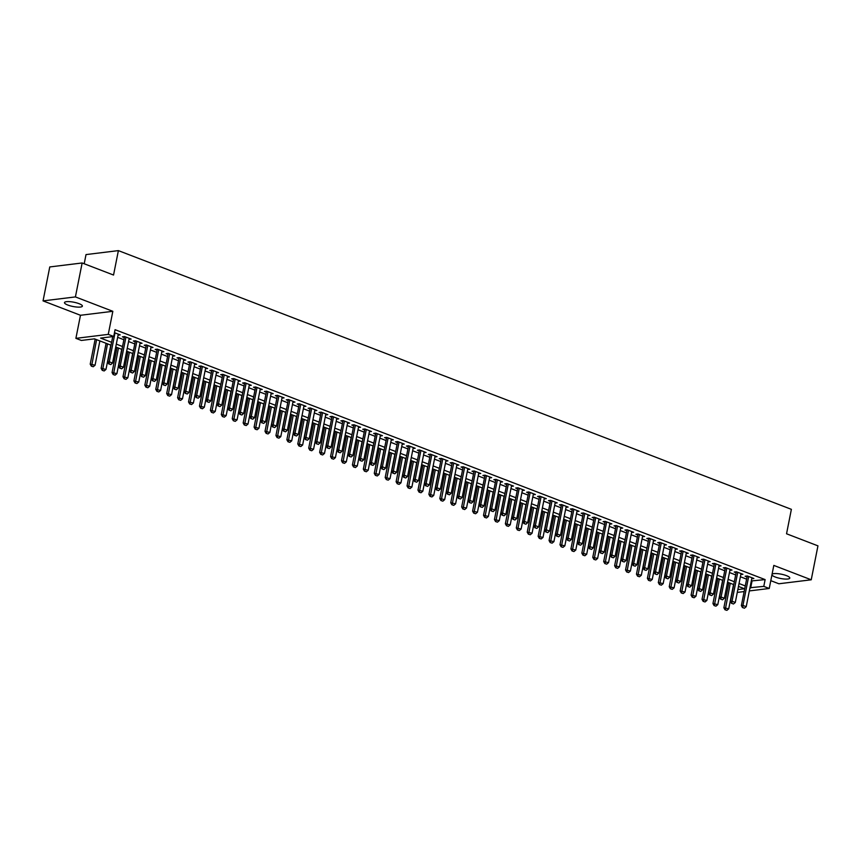 <?xml version="1.0" encoding="UTF-8"?>
<svg xmlns="http://www.w3.org/2000/svg" width="861" height="861" viewBox="0 0 861 861"><rect width="100%" height="100%" fill="white"/><g stroke="black" fill="none" stroke-linecap="round" stroke-linejoin="round"><path stroke-width="1.29" d="M67.836 305.052A9.116 2.174 -168.8 0 0 77.124 307.065A9.116 2.174 -168.8 0 0 82.387 306.129A9.116 2.174 -168.8 0 0 79.04 303.675A9.116 2.174 -168.8 0 0 69.752 301.651A9.116 2.174 -168.8 0 0 64.489 302.588A9.116 2.174 -168.8 0 0 67.836 305.052M771.93 574.89A9.116 2.174 -168.8 0 0 775.244 577.01A9.116 2.174 -168.8 0 0 784.532 579.022A9.116 2.174 -168.8 0 0 789.795 578.086A9.116 2.174 -168.8 0 0 786.437 575.632A9.116 2.174 -168.8 0 0 772.059 574.244M111.037 345.207L94.484 338.847L81.364 340.45L75.897 338.351L108.26 334.38L113.727 336.479L100.608 338.093L111.607 342.323M80.471 315.277L112.834 311.305L75.413 296.916L82.139 262.971L49.766 266.942L43.05 300.887L80.471 315.277L75.897 338.351M84.206 263.767L86.014 254.587L118.387 250.616L791.377 509.335L786.545 533.777L817.95 545.852L811.234 579.797L773.813 565.408L769.239 588.483L749.339 590.926M770.789 580.658L778.861 583.769L811.234 579.797M75.413 296.916L43.05 300.887M118.086 335.144L120.206 334.886L114.481 332.68M129.01 339.342L131.13 339.083L124.576 336.565L122.38 336.834L124.296 337.566M139.934 343.539L142.054 343.281L135.5 340.762L133.315 341.031L135.231 341.763M150.869 347.736L152.978 347.478L146.424 344.96L144.239 345.229L146.155 345.971M161.793 351.945L163.902 351.686L157.348 349.157L155.163 349.426L157.079 350.169M172.717 356.142L174.826 355.884L168.272 353.365L166.087 353.634L168.003 354.366M183.641 360.339L185.75 360.081L179.196 357.563L177.011 357.832L178.927 358.563M194.564 364.537L196.674 364.278L190.12 361.76L187.935 362.029L189.85 362.772M205.488 368.745L207.598 368.486L201.043 365.957L198.859 366.226L200.774 366.969M216.412 372.942L218.533 372.684L211.978 370.165L209.783 370.434L211.698 371.166M227.336 377.14L229.456 376.881L222.902 374.363L220.707 374.632L222.633 375.364M238.26 381.337L240.38 381.079L233.826 378.56L231.641 378.829L233.557 379.572M249.195 385.545L251.304 385.287L244.75 382.758L242.565 383.027L244.481 383.769M260.119 389.742L262.228 389.484L255.674 386.966L253.489 387.235L255.405 387.967M271.043 393.94L273.152 393.681L266.598 391.163L264.413 391.432L266.329 392.164M281.967 398.137L284.076 397.879L277.522 395.36L275.337 395.63L277.253 396.372M292.891 402.345L295 402.087L288.446 399.558L286.261 399.827L288.177 400.569M303.815 406.543L305.935 406.284L299.37 403.766L297.185 404.035L299.101 404.767M314.739 410.74L316.859 410.482L310.304 407.963L308.109 408.232L310.025 408.964M325.662 414.937L327.783 414.679L321.228 412.161L319.044 412.43L320.959 413.172M336.597 419.146L338.707 418.887L332.152 416.358L329.967 416.627L331.883 417.37M347.521 423.343L349.631 423.085L343.076 420.566L340.891 420.835L342.807 421.567M358.445 427.54L360.555 427.282L354 424.764L351.815 425.033L353.731 425.764M369.369 431.748L371.478 431.479L364.924 428.961L362.739 429.23L364.655 429.973M380.293 435.946L382.402 435.688L375.848 433.169L373.663 433.427L375.579 434.17M391.217 440.143L393.337 439.885L386.772 437.366L384.587 437.636L386.503 438.367M402.141 444.341L404.261 444.082L397.707 441.564L395.511 441.833L397.427 442.565M413.065 448.549L415.185 448.28L408.631 445.761L406.435 446.03L408.362 446.773M423.989 452.746L426.109 452.488L419.555 449.969L417.37 450.228L419.285 450.97M434.923 456.943L437.033 456.685L430.478 454.167L428.294 454.436L430.209 455.168M445.847 461.141L447.957 460.883L441.402 458.364L439.218 458.633L441.133 459.365M456.771 465.349L458.881 465.08L452.326 462.561L450.142 462.831L452.057 463.573M467.695 469.546L469.805 469.288L463.25 466.77L461.065 467.028L462.981 467.771M478.619 473.744L480.729 473.485L474.174 470.967L471.989 471.236L473.905 471.968M489.543 477.941L491.663 477.683L485.109 475.164L482.913 475.433L484.829 476.165M500.467 482.149L502.587 481.88L496.033 479.362L493.837 479.631L495.753 480.373M511.391 486.347L513.511 486.088L506.957 483.57L504.772 483.839L506.688 484.571M522.326 490.544L524.435 490.286L517.881 487.767L515.696 488.036L517.612 488.768M533.25 494.741L535.359 494.483L528.805 491.965L526.62 492.234L528.536 492.966M544.174 498.95L546.283 498.68L539.729 496.162L537.544 496.431L539.46 497.174M555.097 503.147L557.207 502.889L550.653 500.37L548.468 500.639L550.383 501.371M566.021 507.344L568.131 507.086L561.576 504.568L559.392 504.837L561.307 505.568M576.945 511.542L579.066 511.283L572.5 508.765L570.316 509.034L572.231 509.766M587.869 515.75L589.989 515.491L583.435 512.962L581.24 513.231L583.155 513.974M598.793 519.947L600.913 519.689L594.359 517.17L592.164 517.439L594.09 518.171M609.717 524.145L611.837 523.886L605.283 521.368L603.098 521.637L605.014 522.369M620.652 528.342L622.761 528.084L616.207 525.565L614.022 525.834L615.938 526.577M631.576 532.55L633.685 532.292L627.131 529.763L624.946 530.032L626.862 530.774M642.5 536.747L644.609 536.489L638.055 533.971L635.87 534.24L637.786 534.972M653.424 540.945L655.533 540.686L648.979 538.168L646.794 538.437L648.71 539.169M664.348 545.142L666.457 544.884L659.903 542.365L657.718 542.634L659.634 543.377M675.272 549.35L677.392 549.092L670.837 546.563L668.642 546.832L670.558 547.574M686.195 553.548L688.316 553.289L681.761 550.771L679.566 551.04L681.492 551.772M697.119 557.745L699.24 557.487L692.685 554.968L690.5 555.237L692.416 555.969M708.054 561.942L710.164 561.684L703.609 559.166L701.424 559.435L703.34 560.177M718.978 566.151L721.087 565.892L714.533 563.363L712.348 563.632L714.264 564.375M729.902 570.348L732.011 570.09L725.457 567.571L723.272 567.84L725.188 568.572M740.826 574.545L742.935 574.287L736.381 571.769L734.196 572.038L736.112 572.769M751.319 580.949L765.128 579.604L115.073 329.688L113.727 336.479M117.656 337.34L123.876 339.729M128.58 341.537L134.8 343.926M139.504 345.735L145.724 348.135M150.427 349.943L156.648 352.332M161.351 354.14L167.572 356.529M172.275 358.337L178.496 360.727M183.199 362.535L189.42 364.935M194.134 366.743L200.344 369.132M205.058 370.94L211.279 373.33M215.982 375.138L222.203 377.527M226.906 379.346L233.127 381.735M237.83 383.543L244.05 385.932M248.754 387.741L254.974 390.13M259.678 391.938L265.898 394.327M270.602 396.146L276.822 398.535M281.525 400.343L287.746 402.733M292.46 404.541L298.681 406.93M303.384 408.738L309.605 411.127M314.308 412.946L320.529 415.336M325.232 417.144L331.453 419.533M336.156 421.341L342.377 423.73M347.08 425.538L353.301 427.928M358.004 429.747L364.225 432.136M368.928 433.944L375.148 436.333M379.862 438.141L386.072 440.531M390.786 442.339L397.007 444.739M401.71 446.547L407.931 448.936M412.634 450.744L418.855 453.134M423.558 454.942L429.779 457.331M434.482 459.139L440.703 461.539M445.406 463.347L451.627 465.736M456.33 467.545L462.551 469.934M467.254 471.742L473.475 474.131M478.189 475.939L484.409 478.339M489.113 480.147L495.333 482.537M500.037 484.345L506.257 486.734M510.96 488.542L517.181 490.931M521.884 492.74L528.105 495.14M532.808 496.948L539.029 499.337M543.732 501.145L549.953 503.534M554.656 505.342L560.877 507.732M565.591 509.54L571.801 511.94M576.515 513.748L582.736 516.137M587.439 517.945L593.659 520.335M598.363 522.143L604.583 524.532M609.287 526.34L615.507 528.74M620.211 530.548L626.431 532.937M631.135 534.746L637.355 537.135M642.058 538.943L648.279 541.332M652.993 543.14L659.203 545.54M663.917 547.348L670.138 549.738M674.841 551.546L681.062 553.935M685.765 555.743L691.986 558.132M696.689 559.941L702.91 562.341M707.613 564.149L713.834 566.538M718.537 568.346L724.758 570.735M729.461 572.543L735.681 574.933M740.385 576.752L746.605 579.141M751.75 578.743L753.859 578.484L747.305 575.966L745.12 576.235L747.036 576.978M112.834 311.305L108.26 334.38M765.128 579.604L763.782 586.384L769.239 588.483M82.139 262.971L113.544 275.046L118.387 250.616M737.855 589.57L744.528 588.752L738.469 586.416M733.766 584.608L727.545 582.219M722.842 580.411L716.621 578.022M711.918 576.213L705.697 573.824M700.994 572.016L694.773 569.616M690.07 567.808L683.849 565.419M679.146 563.611L672.925 561.221M668.222 559.413L662.001 557.024M657.287 555.216L651.077 552.816M646.363 551.008L640.143 548.618M635.44 546.81L629.219 544.421M624.516 542.613L618.295 540.224M613.592 538.416L607.371 536.016M602.668 534.207L596.447 531.818M591.744 530.01L585.523 527.621M580.82 525.813L574.599 523.423M569.896 521.605L563.675 519.215M558.961 517.407L552.74 515.018M548.037 513.21L541.817 510.821M537.113 509.012L530.893 506.623M526.189 504.804L519.969 502.415M515.265 500.607L509.045 498.218M504.342 496.41L498.121 494.02M493.418 492.212L487.197 489.823M482.494 488.004L476.273 485.615M471.559 483.807L465.349 481.417M460.635 479.609L454.414 477.22M449.711 475.412L443.49 473.012M438.787 471.204L432.566 468.815M427.863 467.006L421.642 464.617M416.939 462.809L410.719 460.42M406.015 458.612L399.795 456.212M395.091 454.404L388.871 452.014M384.157 450.206L377.947 447.817M373.233 446.009L367.012 443.619M362.309 441.811L356.088 439.411M351.385 437.603L345.164 435.214M340.461 433.406L334.24 431.017M329.537 429.208L323.316 426.819M318.613 425.011L312.392 422.611M307.689 420.803L301.468 418.414M296.765 416.606L290.544 414.216M285.83 412.408L279.61 410.019M274.907 408.211L268.686 405.811M263.983 404.003L257.762 401.613M253.059 399.805L246.838 397.416M242.135 395.608L235.914 393.219M231.211 391.411L224.99 389.011M220.287 387.202L214.066 384.813M209.363 383.005L203.142 380.616M198.428 378.808L192.218 376.418M187.504 374.61L181.284 372.21M176.58 370.402L170.36 368.013M165.656 366.205L159.436 363.816M154.732 362.007L148.512 359.618M143.809 357.81L137.588 355.41M132.885 353.602L126.664 351.213M121.961 349.405L115.74 347.015M744.152 591.572L737.285 592.411M749.974 587.729L763.782 586.384M116.31 344.131L122.531 346.52M127.234 348.328L133.455 350.718M138.158 352.526L144.379 354.915M149.082 356.723L155.303 359.123M160.006 360.931L166.227 363.32M170.93 365.129L177.151 367.518M181.865 369.326L188.075 371.715M192.789 373.523L199.009 375.923M203.713 377.731L209.933 380.121M214.637 381.929L220.857 384.318M225.56 386.126L231.781 388.515M236.484 390.324L242.705 392.724M247.408 394.532L253.629 396.921M258.332 398.729L264.553 401.118M269.256 402.926L275.477 405.316M280.191 407.124L286.412 409.524M291.115 411.332L297.336 413.721M302.039 415.529L308.26 417.919M312.963 419.727L319.183 422.116M323.887 423.935L330.107 426.324M334.811 428.132L341.031 430.522M345.735 432.33L351.955 434.719M356.658 436.527L362.879 438.916M367.593 440.735L373.803 443.124M378.517 444.933L384.738 447.322M389.441 449.13L395.662 451.519M400.365 453.327L406.586 455.717M411.289 457.535L417.51 459.925M422.213 461.733L428.434 464.122M433.137 465.93L439.358 468.319M444.061 470.128L450.281 472.528M454.985 474.336L461.205 476.725M465.919 478.533L472.14 480.922M476.843 482.73L483.064 485.12M487.767 486.928L493.988 489.328M498.691 491.136L504.912 493.525M509.615 495.333L515.836 497.723M520.539 499.531L526.76 501.92M531.463 503.728L537.684 506.128M542.387 507.936L548.608 510.325M553.322 512.134L559.532 514.523M564.246 516.331L570.466 518.72M575.17 520.528L581.39 522.928M586.093 524.736L592.314 527.126M597.017 528.934L603.238 531.323M607.941 533.131L614.162 535.52M618.865 537.329L625.086 539.729M629.789 541.537L636.01 543.926M640.724 545.734L646.934 548.123M651.648 549.931L657.869 552.321M662.572 554.129L668.793 556.529M673.496 558.337L679.716 560.726M684.42 562.534L690.64 564.924M695.344 566.732L701.564 569.121M706.268 570.929L712.488 573.329M717.191 575.137L723.412 577.527M728.115 579.335L734.336 581.724M739.05 583.532L745.271 585.921M751.997 581.207L750.652 587.998M742.752 607.575L744.399 608.21L742.752 607.575L742.946 605.412L741.364 605.606L747.24 575.977M751.944 577.753L746.218 606.682L742.946 605.412L748.672 576.493M744.399 608.21L746.218 606.682M741.364 605.606L742.494 607.608M728.837 582.714L723.875 607.758L728.729 608.824L733.54 584.522M724.994 609.76L726.899 610.352L724.994 609.76L723.875 607.758M730.257 583.263L725.263 609.728M728.729 608.824L726.899 610.352M731.828 603.378L733.475 604.002L731.828 603.378L732.022 601.215L730.44 601.408L736.306 571.779M741.02 573.555L735.294 602.474L732.022 601.215L737.748 572.296M733.475 604.002L735.294 602.474M730.44 601.408L731.57 603.41M720.905 599.181L722.54 599.805L720.905 599.181L721.087 597.017L719.516 597.211L725.382 567.582M730.096 569.347L724.37 598.277L721.087 597.017L726.824 568.088M722.54 599.805L724.37 598.277M719.516 597.211L720.646 599.213M709.981 594.973L711.616 595.608L709.981 594.973L710.164 592.82L708.592 593.014L714.458 563.374M719.172 565.15L713.446 594.079L710.164 592.82L715.889 563.89M711.616 595.608L713.446 594.079M708.592 593.014L709.722 595.005M699.057 590.775L700.693 591.41L699.057 590.775L699.24 588.612L697.668 588.806L703.534 559.176M708.248 560.952L702.522 589.882L699.24 588.612L704.965 559.693M700.693 591.41L702.522 589.882M697.668 588.806L698.798 590.807M717.902 578.517L712.951 603.561L717.794 604.626L722.616 580.325M714.07 605.552L715.975 606.155L714.07 605.552L712.951 603.561M719.333 579.066L714.339 605.52M717.794 604.626L715.975 606.155M706.978 574.309L702.027 599.353L706.87 600.429L711.681 576.127M703.146 601.355L705.051 601.957L703.146 601.355L702.027 599.353M708.409 574.857L703.415 601.322M706.87 600.429L705.051 601.957M696.054 570.111L691.092 595.155L695.946 596.221L700.757 571.919M692.222 597.157L694.127 597.76L692.222 597.157L691.092 595.155M697.485 570.66L692.481 597.125M695.946 596.221L694.127 597.76M685.13 565.914L680.168 590.958L685.022 592.024L689.833 567.722M681.299 592.96L683.203 593.552L681.299 592.96L680.168 590.958M686.561 566.463L681.557 592.928M685.022 592.024L683.203 593.552M688.133 586.578L689.769 587.202L688.133 586.578L688.316 584.415L686.744 584.608L692.61 554.979M697.324 556.755L691.598 585.674L688.316 584.415L694.041 555.496M689.769 587.202L691.598 585.674M686.744 584.608L687.864 586.61M674.206 561.716L669.245 586.761L674.098 587.826L678.909 563.524M670.375 588.752L672.269 589.355L670.375 588.752L669.245 586.761M675.637 562.265L670.633 588.72M674.098 587.826L672.269 589.355M677.209 582.38L678.845 583.005L677.209 582.38L677.392 580.217L675.82 580.411L681.686 550.771M686.4 552.547L680.664 581.476L677.392 580.217L683.117 551.288M678.845 583.005L680.664 581.476M675.82 580.411L676.94 582.413M663.282 557.508L658.321 582.553L663.174 583.629L667.985 559.316M659.451 584.554L661.345 585.157L659.451 584.554L658.321 582.553M664.703 558.057L659.709 584.522M663.174 583.629L661.345 585.157M666.285 578.172L667.921 578.807L666.285 578.172L666.468 576.02L664.896 576.213L670.762 546.574M675.476 548.349L669.74 577.279L666.468 576.02L672.193 547.09M667.921 578.807L669.74 577.279M664.896 576.213L666.016 578.205M652.358 553.311L647.397 578.355L652.251 579.421L657.061 555.119M648.527 580.357L650.421 580.949L648.527 580.357L647.397 578.355M653.779 553.86L648.785 580.325M652.251 579.421L650.421 580.949M655.35 573.975L656.997 574.61L655.35 573.975L655.544 571.812L653.962 572.005L659.838 542.376M664.541 544.152L658.816 573.082L655.544 571.812L661.27 542.893M656.997 574.61L658.816 573.082M653.962 572.005L655.092 574.007M641.434 549.114L636.473 574.158L641.327 575.223L646.137 550.922M637.592 576.16L639.497 576.752L637.592 576.16L636.473 574.158M642.855 549.662L637.861 576.127M641.327 575.223L639.497 576.752M644.426 569.778L646.073 570.402L644.426 569.778L644.62 567.614L643.038 567.808L648.903 538.179M653.617 539.955L647.892 568.873L644.62 567.614L650.346 538.695M646.073 570.402L647.892 568.873M643.038 567.808L644.168 569.81M630.5 544.916L625.549 569.96L630.403 571.026L635.214 546.724M626.668 571.952L628.573 572.554L626.668 571.952L625.549 569.96M631.931 545.465L626.937 571.919M630.403 571.026L628.573 572.554M633.502 565.58L635.138 566.204L633.502 565.58L633.685 563.417L632.114 563.611L637.979 533.971M642.693 535.746L636.968 564.676L633.685 563.417L639.422 534.487M635.138 566.204L636.968 564.676M632.114 563.611L633.244 565.612M619.576 540.708L614.625 565.752L619.468 566.829L624.29 542.516M615.744 567.754L617.649 568.357L615.744 567.754L614.625 565.752M621.007 541.257L616.013 567.722M619.468 566.829L617.649 568.357M622.578 561.372L624.214 562.007L622.578 561.372L622.761 559.22L621.19 559.413L627.056 529.773M631.77 531.549L626.044 560.479L622.761 559.22L628.498 530.29M624.214 562.007L626.044 560.479M621.19 559.413L622.32 561.404M608.652 536.511L603.69 561.555L608.544 562.62L613.355 538.319M604.82 563.557L606.725 564.149L604.82 563.557L603.69 561.555M610.083 537.06L605.079 563.524M608.544 562.62L606.725 564.149M611.654 557.175L613.29 557.81L611.654 557.175L611.837 555.011L610.266 555.205L616.132 525.576M620.846 527.352L615.12 556.271L611.837 555.011L617.563 526.093M613.29 557.81L615.12 556.271M610.266 555.205L611.396 557.207M597.728 532.313L592.766 557.358L597.62 558.423L602.431 534.121M593.896 559.359L595.801 559.951L593.896 559.359L592.766 557.358M599.159 532.862L594.155 559.327M597.62 558.423L595.801 559.951M586.804 528.116L581.842 553.16L586.696 554.226L591.507 529.924M582.972 555.151L584.877 555.754L582.972 555.151L581.842 553.16M588.235 528.665L583.231 555.119M586.696 554.226L584.877 555.754M575.88 523.908L570.918 548.952L575.772 550.018L580.583 525.716M572.048 550.954L573.943 551.557L572.048 550.954L570.918 548.952M577.311 524.457L572.307 550.922M575.772 550.018L573.943 551.557M600.73 552.977L602.366 553.601L600.73 552.977L600.913 550.814L599.342 551.008L605.208 521.379M609.922 523.154L604.196 552.073L600.913 550.814L606.639 521.884M602.366 553.601L604.196 552.073M599.342 551.008L600.461 553.01M589.807 548.78L591.442 549.404L589.807 548.78L589.989 546.617L588.418 546.81L594.284 517.17M598.998 518.946L593.272 547.876L589.989 546.617L595.715 517.687M591.442 549.404L593.272 547.876M588.418 546.81L589.537 548.812M578.883 544.572L580.518 545.207L578.883 544.572L579.066 542.419L577.494 542.613L583.36 512.973M588.074 514.749L582.337 543.678L579.066 542.419L584.791 513.49M580.518 545.207L582.337 543.678M577.494 542.613L578.614 544.604M564.956 519.71L559.994 544.755L564.848 545.82L569.659 521.518M561.124 546.757L563.019 547.348L561.124 546.757L559.994 544.755M566.377 520.259L561.383 546.724M564.848 545.82L563.019 547.348M567.948 540.374L569.595 541.009L567.948 540.374L568.142 538.211L566.56 538.405L572.436 508.776M577.139 510.551L571.413 539.47L568.142 538.211L573.867 509.292M569.595 541.009L571.413 539.47M566.56 538.405L567.69 540.407M554.032 515.513L549.07 540.557L553.924 541.623L558.735 517.321M550.19 542.559L552.095 543.151L550.19 542.559L549.07 540.557M555.453 516.062L550.459 542.527M553.924 541.623L552.095 543.151M557.024 536.177L558.671 536.801L557.024 536.177L557.218 534.014L555.636 534.207L561.512 504.578M566.215 506.354L560.489 535.273L557.218 534.014L562.943 505.084M558.671 536.801L560.489 535.273M555.636 534.207L556.766 536.209M543.108 511.316L538.147 536.36L543 537.425L547.811 513.124M539.266 538.351L541.171 538.954L539.266 538.351L538.147 536.36M544.529 511.864L539.535 538.319M543 537.425L541.171 538.954M546.1 531.98L547.736 532.604L546.1 531.98L546.294 529.816L544.712 530.01L550.577 500.37M555.291 502.146L549.566 531.076L546.294 529.816L552.019 500.887M547.736 532.604L549.566 531.076M544.712 530.01L545.842 532.012M532.173 507.107L527.223 532.152L532.066 533.217L536.887 508.916M528.342 534.154L530.247 534.756L528.342 534.154L527.223 532.152M533.605 507.656L528.611 534.121M532.066 533.217L530.247 534.756M535.176 527.771L536.812 528.406L535.176 527.771L535.359 525.619L533.788 525.813L539.653 496.173M544.367 497.949L538.642 526.878L535.359 525.619L541.095 496.689M536.812 528.406L538.642 526.878M533.788 525.813L534.918 527.804M521.249 502.91L516.299 527.954L521.142 529.02L525.953 504.718M517.418 529.956L519.323 530.548L517.418 529.956L516.299 527.954M522.681 503.459L517.687 529.924M521.142 529.02L519.323 530.548M524.252 523.574L525.888 524.209L524.252 523.574L524.435 521.411L522.864 521.605L528.729 491.975M533.443 493.751L527.718 522.67L524.435 521.411L530.161 492.492M525.888 524.209L527.718 522.67M522.864 521.605L523.994 523.606M510.325 498.713L505.364 523.757L510.218 524.823L515.029 500.521M506.494 525.759L508.399 526.351L506.494 525.759L505.364 523.757M511.757 499.262L506.752 525.727M510.218 524.823L508.399 526.351M513.328 519.377L514.964 520.001L513.328 519.377L513.511 517.213L511.94 517.407L517.805 487.778M522.519 489.554L516.794 518.473L513.511 517.213L519.237 488.284M514.964 520.001L516.794 518.473M511.94 517.407L513.059 519.409M499.402 494.515L494.44 519.56L499.294 520.625L504.105 496.323M495.57 521.551L497.475 522.153L495.57 521.551L494.44 519.56M500.833 495.064L495.828 521.518M499.294 520.625L497.475 522.153M502.404 515.179L504.04 515.804L502.404 515.179L502.587 513.016L501.016 513.21L506.881 483.57M511.595 485.346L505.87 514.275L502.587 513.016L508.313 484.086M504.04 515.804L505.87 514.275M501.016 513.21L502.135 515.212M488.478 490.307L483.516 515.352L488.37 516.417L493.181 492.115M484.646 517.353L486.54 517.956L484.646 517.353L483.516 515.352M489.909 490.856L484.904 517.321M488.37 516.417L486.54 517.956M491.48 510.971L493.116 511.606L491.48 510.971L491.663 508.819L490.092 509.012L495.958 479.373M500.671 481.148L494.935 510.078L491.663 508.819L497.389 479.889M493.116 511.606L494.935 510.078M490.092 509.012L491.211 511.003M480.556 506.774L482.192 507.409L480.556 506.774L480.739 504.611L479.168 504.804L485.034 475.175M489.748 476.951L484.011 505.87L480.739 504.611L486.465 475.692M482.192 507.409L484.011 505.87M479.168 504.804L480.287 506.806M469.622 502.576L471.268 503.201L469.622 502.576L469.815 500.413L468.233 500.607L474.11 470.978M478.813 472.754L473.087 501.672L469.815 500.413L475.541 471.484M471.268 503.201L473.087 501.672M468.233 500.607L469.363 502.609M477.554 486.11L472.592 511.154L477.446 512.22L482.257 487.918M473.722 513.156L475.616 513.748L473.722 513.156L472.592 511.154M478.974 486.659L473.98 513.124M477.446 512.22L475.616 513.748M466.63 481.912L461.668 506.957L466.522 508.022L471.333 483.721M462.798 508.959L464.692 509.551L462.798 508.959L461.668 506.957M468.05 482.461L463.057 508.926M466.522 508.022L464.692 509.551M455.706 477.715L450.744 502.759L455.598 503.825L460.409 479.523M451.864 504.75L453.769 505.353L451.864 504.75L450.744 502.759M457.126 478.264L452.133 504.718M455.598 503.825L453.769 505.353M458.698 498.379L460.344 499.003L458.698 498.379L458.891 496.216L457.309 496.41L463.175 466.77M467.889 468.545L462.163 497.475L458.891 496.216L464.617 467.286M460.344 499.003L462.163 497.475M457.309 496.41L458.439 498.411M444.771 473.507L439.82 498.551L444.674 499.617L449.485 475.315M440.94 500.553L442.845 501.156L440.94 500.553L439.82 498.551M446.202 474.056L441.209 500.521M444.674 499.617L442.845 501.156M447.774 494.171L449.41 494.806L447.774 494.171L447.957 492.018L446.385 492.212L452.251 462.572M456.965 464.348L451.239 493.278L447.957 492.018L453.693 463.089M449.41 494.806L451.239 493.278M446.385 492.212L447.516 494.203M433.847 469.31L428.896 494.354L433.74 495.419L438.561 471.118M430.016 496.356L431.921 496.948L430.016 496.356L428.896 494.354M435.279 469.858L430.285 496.323M433.74 495.419L431.921 496.948M436.85 489.974L438.486 490.609L436.85 489.974L437.033 487.81L435.462 488.004L441.327 458.375M446.041 460.151L440.315 489.07L437.033 487.81L442.769 458.891M438.486 490.609L440.315 489.07M435.462 488.004L436.592 490.006M422.923 465.112L417.962 490.157L422.816 491.222L427.626 466.92M419.092 492.158L420.997 492.75L419.092 492.158L417.962 490.157M424.355 465.661L419.35 492.126M422.816 491.222L420.997 492.75M425.926 485.776L427.562 486.4L425.926 485.776L426.109 483.613L424.538 483.807L430.403 454.177M435.117 455.943L429.391 484.872L426.109 483.613L431.835 454.683M427.562 486.4L429.391 484.872M424.538 483.807L425.668 485.808M411.999 460.915L407.038 485.959L411.892 487.025L416.702 462.723M408.168 487.95L410.073 488.553L408.168 487.95L407.038 485.959M413.431 461.464L408.426 487.918M411.892 487.025L410.073 488.553M415.002 481.579L416.638 482.203L415.002 481.579L415.185 479.416L413.614 479.609L419.479 449.969M424.193 451.745L418.468 480.675L415.185 479.416L420.911 450.486M416.638 482.203L418.468 480.675M413.614 479.609L414.733 481.611M404.078 477.371L405.714 478.006L404.078 477.371L404.261 475.218L402.69 475.412L408.555 445.772M413.269 447.548L407.544 476.477L404.261 475.218L409.987 446.289M405.714 478.006L407.544 476.477M402.69 475.412L403.809 477.403M393.154 473.173L394.79 473.808L393.154 473.173L393.337 471.01L391.766 471.204L397.631 441.575M402.345 443.35L396.609 472.269L393.337 471.01L399.063 442.091M394.79 473.808L396.609 472.269M391.766 471.204L392.885 473.206M401.075 456.707L396.114 481.751L400.968 482.817L405.779 458.515M397.244 483.753L399.138 484.356L397.244 483.753L396.114 481.751M402.507 457.256L397.502 483.721M400.968 482.817L399.138 484.356M390.151 452.509L385.19 477.554L390.044 478.619L394.855 454.317M386.32 479.555L388.214 480.147L386.32 479.555L385.19 477.554M391.583 453.058L386.578 479.523M390.044 478.619L388.214 480.147M379.227 448.312L374.266 473.356L379.12 474.422L383.931 450.12M375.396 475.358L377.29 475.95L375.396 475.358L374.266 473.356M380.648 448.861L375.654 475.326M379.12 474.422L377.29 475.95M382.219 468.976L383.866 469.6L382.219 468.976L382.413 466.813L380.831 467.006L386.707 437.377M391.411 439.142L385.685 468.072L382.413 466.813L388.139 437.883M383.866 469.6L385.685 468.072M380.831 467.006L381.961 469.008M368.304 444.115L363.342 469.159L368.196 470.224L373.007 445.923M364.461 471.15L366.366 471.753L364.461 471.15L363.342 469.159M369.724 444.663L364.73 471.118M368.196 470.224L366.366 471.753M371.295 464.779L372.942 465.403L371.295 464.779L371.489 462.615L369.907 462.809L375.783 433.169M380.487 434.945L374.761 463.875L371.489 462.615L377.215 433.686M372.942 465.403L374.761 463.875M369.907 462.809L371.037 464.811M357.369 439.906L352.418 464.951L357.272 466.016L362.083 441.715M353.537 466.953L355.442 467.555L353.537 466.953L352.418 464.951M358.8 440.455L353.806 466.92M357.272 466.016L355.442 467.555M360.372 460.57L362.007 461.205L360.372 460.57L360.565 458.418L358.983 458.601L364.849 428.972M369.563 430.748L363.837 459.677L360.565 458.418L366.291 429.488M362.007 461.205L363.837 459.677M358.983 458.601L360.113 460.603M346.445 435.709L341.494 460.753L346.337 461.819L351.159 437.517M342.613 462.755L344.518 463.347L342.613 462.755L341.494 460.753M347.876 436.258L342.882 462.723M346.337 461.819L344.518 463.347M349.448 456.373L351.084 457.008L349.448 456.373L349.631 454.21L348.059 454.404L353.925 424.774M358.639 426.55L352.913 455.469L349.631 454.21L355.367 425.291M351.084 457.008L352.913 455.469M348.059 454.404L349.189 456.405M335.521 431.512L330.57 456.556L335.413 457.621L340.224 433.32M331.689 458.558L333.594 459.15L331.689 458.558L330.57 456.556M336.952 432.061L331.959 458.526M335.413 457.621L333.594 459.15M338.524 452.176L340.16 452.8L338.524 452.176L338.707 450.012L337.135 450.206L343.001 420.577M347.715 422.342L341.989 451.272L338.707 450.012L344.432 421.083M340.16 452.8L341.989 451.272M337.135 450.206L338.265 452.208M324.597 427.304L319.635 452.348L324.489 453.424L329.3 429.122M320.766 454.35L322.671 454.952L320.766 454.35L319.635 452.348M326.028 427.852L321.024 454.317M324.489 453.424L322.671 454.952M327.6 447.968L329.236 448.603L327.6 447.968L327.783 445.815L326.211 446.009L332.077 416.369M336.791 418.145L331.065 447.074L327.783 445.815L333.508 416.885M329.236 448.603L331.065 447.074M326.211 446.009L327.331 448M313.673 423.106L308.712 448.15L313.565 449.216L318.376 424.914M309.842 450.152L311.747 450.755L309.842 450.152L308.712 448.15M315.104 423.655L310.1 450.12M313.565 449.216L311.747 450.755M316.676 443.77L318.312 444.405L316.676 443.77L316.859 441.618L315.287 441.801L321.153 412.171M325.867 413.947L320.141 442.877L316.859 441.618L322.584 412.688M318.312 444.405L320.141 442.877M315.287 441.801L316.407 443.802M302.749 418.909L297.788 443.953L302.641 445.019L307.452 420.717M298.918 445.955L300.812 446.547L298.918 445.955L297.788 443.953M304.181 419.458L299.176 445.923M302.641 445.019L300.812 446.547M305.752 439.573L307.388 440.208L305.752 439.573L305.935 437.41L304.363 437.603L310.229 407.974M314.943 409.75L309.207 438.669L305.935 437.41L311.66 408.491M307.388 440.208L309.207 438.669M304.363 437.603L305.483 439.605M291.825 414.711L286.864 439.756L291.718 440.821L296.528 416.52M287.994 441.747L289.888 442.35L287.994 441.747L286.864 439.756M293.246 415.26L288.252 441.725M291.718 440.821L289.888 442.35M294.817 435.375L296.464 436L294.817 435.375L295.011 433.212L293.429 433.406L299.305 403.777M304.019 405.542L298.283 434.471L295.011 433.212L300.737 404.283M296.464 436L298.283 434.471M293.429 433.406L294.559 435.408M280.901 410.503L275.94 435.548L280.794 436.624L285.604 412.322M277.07 437.549L278.964 438.152L277.07 437.549L275.94 435.548M282.322 411.052L277.328 437.517M280.794 436.624L278.964 438.152M283.893 431.167L285.54 431.802L283.893 431.167L284.087 429.015L282.505 429.208L288.381 399.569M293.084 401.344L287.359 430.274L284.087 429.015L289.813 400.085M285.54 431.802L287.359 430.274M282.505 429.208L283.635 431.2M269.977 406.306L265.016 431.35L269.87 432.416L274.681 408.114M266.135 433.352L268.04 433.955L266.135 433.352L265.016 431.35M271.398 406.855L266.404 433.32M269.87 432.416L268.04 433.955M272.969 426.97L274.616 427.605L272.969 426.97L273.163 424.807L271.581 425L277.446 395.371M282.16 397.147L276.435 426.077L273.163 424.807L278.889 395.888M274.616 427.605L276.435 426.077M271.581 425L272.711 427.002M259.043 402.109L254.092 427.153L258.946 428.218L263.757 403.917M255.211 429.155L257.116 429.747L255.211 429.155L254.092 427.153M260.474 402.657L255.48 429.122M258.946 428.218L257.116 429.747M262.045 422.773L263.681 423.408L262.045 422.773L262.228 420.609L260.657 420.803L266.523 391.174M271.237 392.95L265.511 421.868L262.228 420.609L267.965 391.69M263.681 423.408L265.511 421.868M260.657 420.803L261.787 422.805M248.119 397.911L243.168 422.955L248.011 424.021L252.822 399.719M244.287 424.947L246.192 425.549L244.287 424.947L243.168 422.955M249.55 398.46L244.556 424.914M248.011 424.021L246.192 425.549M251.121 418.575L252.757 419.199L251.121 418.575L251.304 416.412L249.733 416.606L255.599 386.976M260.313 388.741L254.587 417.671L251.304 416.412L257.03 387.482M252.757 419.199L254.587 417.671M249.733 416.606L250.863 418.607M237.195 393.703L232.233 418.747L237.087 419.824L241.898 395.522M233.363 420.749L235.268 421.352L233.363 420.749L232.233 418.747M238.626 394.252L233.622 420.717M237.087 419.824L235.268 421.352M240.197 414.367L241.833 415.002L240.197 414.367L240.38 412.215L238.809 412.408L244.675 382.768M249.389 384.544L243.663 413.474L240.38 412.215L246.106 383.285M241.833 415.002L243.663 413.474M238.809 412.408L239.939 414.399M226.271 389.506L221.309 414.55L226.163 415.615L230.974 391.314M222.439 416.552L224.344 417.154L222.439 416.552L221.309 414.55M227.702 390.055L222.698 416.52M226.163 415.615L224.344 417.154M229.274 410.17L230.909 410.805L229.274 410.17L229.456 408.006L227.885 408.2L233.751 378.571M238.465 380.347L232.739 409.276L229.456 408.006L235.182 379.088M230.909 410.805L232.739 409.276M227.885 408.2L229.004 410.202M215.347 385.308L210.385 410.353L215.239 411.418L220.05 387.116M211.515 412.354L213.41 412.946L211.515 412.354L210.385 410.353M216.778 385.857L211.774 412.322M215.239 411.418L213.41 412.946M218.35 405.972L219.986 406.596L218.35 405.972L218.533 403.809L216.961 404.003L222.827 374.374M227.541 376.149L221.804 405.068L218.533 403.809L224.258 374.89M219.986 406.596L221.804 405.068M216.961 404.003L218.081 406.005M204.423 381.111L199.461 406.155L204.315 407.221L209.126 382.919M200.591 408.146L202.486 408.749L200.591 408.146L199.461 406.155M205.844 381.66L200.85 408.114M204.315 407.221L202.486 408.749M207.426 401.775L209.062 402.399L207.426 401.775L207.609 399.612L206.037 399.805L211.903 370.176M216.617 371.941L210.88 400.871L207.609 399.612L213.334 370.682M209.062 402.399L210.88 400.871M206.037 399.805L207.157 401.807M193.499 376.903L188.537 401.947L193.391 403.023L198.202 378.711M189.668 403.949L191.562 404.552L189.668 403.949L188.537 401.947M194.92 377.452L189.926 403.917M193.391 403.023L191.562 404.552M196.491 397.567L198.138 398.202L196.491 397.567L196.685 395.414L195.103 395.608L200.979 365.968M205.682 367.744L199.956 396.673L196.685 395.414L202.41 366.485M198.138 398.202L199.956 396.673M195.103 395.608L196.233 397.599M182.575 372.705L177.614 397.75L182.467 398.815L187.278 374.513M178.733 399.752L180.638 400.343L178.733 399.752L177.614 397.75M183.996 373.254L179.002 399.719M182.467 398.815L180.638 400.343M185.567 393.369L187.214 394.004L185.567 393.369L185.761 391.206L184.179 391.4L190.044 361.771M194.758 363.546L189.033 392.476L185.761 391.206L191.486 362.287M187.214 394.004L189.033 392.476M184.179 391.4L185.309 393.402M171.64 368.508L166.69 393.552L171.543 394.618L176.354 370.316M167.809 395.554L169.714 396.146L167.809 395.554L166.69 393.552M173.072 369.057L168.078 395.522M171.543 394.618L169.714 396.146M174.643 389.172L176.279 389.796L174.643 389.172L174.826 387.009L173.255 387.202L179.12 357.573M183.834 359.349L178.109 388.268L174.826 387.009L180.562 358.09M176.279 389.796L178.109 388.268M173.255 387.202L174.385 389.204M160.716 364.311L155.766 389.355L160.609 390.42L165.43 366.119M156.885 391.346L158.79 391.949L156.885 391.346L155.766 389.355M162.148 364.86L157.154 391.314M160.609 390.42L158.79 391.949M163.719 384.975L165.355 385.599L163.719 384.975L163.902 382.811L162.331 383.005L168.196 353.365M172.91 355.141L167.185 384.071L163.902 382.811L169.639 353.882M165.355 385.599L167.185 384.071M162.331 383.005L163.461 385.007M149.792 360.102L144.831 385.147L149.685 386.223L154.496 361.911M145.961 387.149L147.866 387.751L145.961 387.149L144.831 385.147M151.224 360.651L146.219 387.116M149.685 386.223L147.866 387.751M152.795 380.766L154.431 381.401L152.795 380.766L152.978 378.614L151.407 378.808L157.272 349.168M161.986 350.944L156.261 379.873L152.978 378.614L158.704 349.684M154.431 381.401L156.261 379.873M151.407 378.808L152.537 380.799M138.869 355.905L133.907 380.949L138.761 382.015L143.572 357.713M135.037 382.951L136.942 383.543L135.037 382.951L133.907 380.949M140.3 356.454L135.295 382.919M138.761 382.015L136.942 383.543M141.871 376.569L143.507 377.204L141.871 376.569L142.054 374.406L140.483 374.6L146.348 344.97M151.062 346.746L145.337 375.665L142.054 374.406L147.78 345.487M143.507 377.204L145.337 375.665M140.483 374.6L141.602 376.601M127.945 351.708L122.983 376.752L127.837 377.818L132.648 353.516M124.113 378.754L126.018 379.346L124.113 378.754L122.983 376.752M129.376 352.257L124.371 378.722M127.837 377.818L126.018 379.346M130.947 372.372L132.583 372.996L130.947 372.372L131.13 370.208L129.559 370.402L135.425 340.773M140.139 342.549L134.413 371.468L131.13 370.208L136.856 341.279M132.583 372.996L134.413 371.468M129.559 370.402L130.678 372.404M117.021 347.51L112.059 372.555L116.913 373.62L121.724 349.318M113.189 374.546L115.083 375.148L113.189 374.546L112.059 372.555M118.452 348.059L113.448 374.513M116.913 373.62L115.083 375.148M120.023 368.174L121.659 368.799L120.023 368.174L120.206 366.011L118.635 366.205L124.501 336.565M129.215 338.341L123.478 367.27L120.206 366.011L125.932 337.081M121.659 368.799L123.478 367.27M118.635 366.205L119.754 368.207M106.097 343.302L101.135 368.347L105.989 369.412L110.8 345.11M102.265 370.348L104.159 370.951L102.265 370.348L101.135 368.347M107.517 343.851L102.524 370.316M105.989 369.412L104.159 370.951M109.089 363.966L110.735 364.601L109.089 363.966L109.282 361.814L107.7 362.007L112.737 336.597M118.28 334.143L112.554 363.073L109.282 361.814L115.008 332.884M110.735 364.601L112.554 363.073M107.7 362.007L108.83 363.999M95.173 339.105L90.211 364.149L95.065 365.215L99.876 340.913M91.341 366.151L93.236 366.743L91.341 366.151L90.211 364.149M96.593 339.654L91.6 366.119M95.065 365.215L93.236 366.743"/></g></svg>
